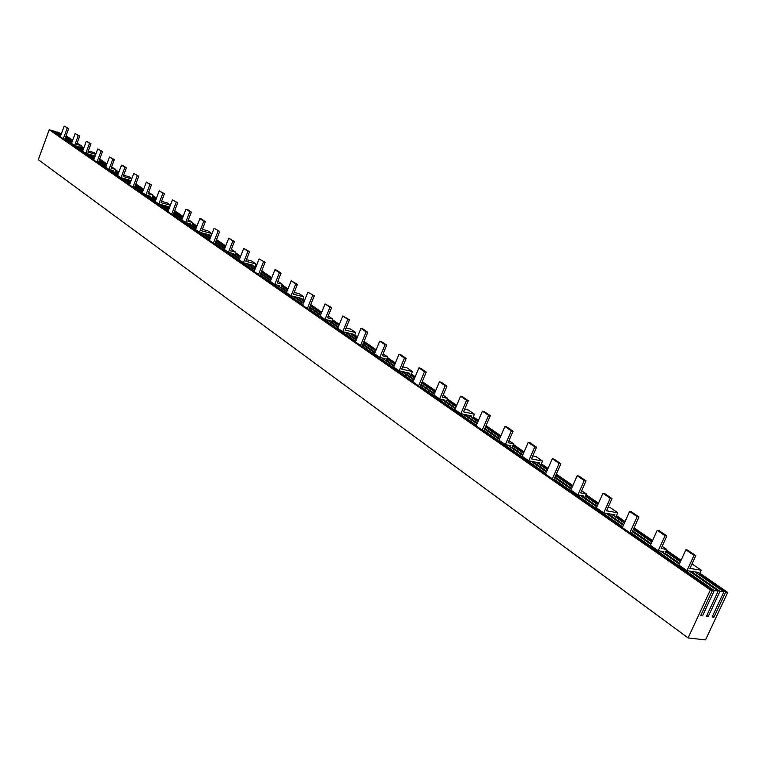 <?xml version="1.0" encoding="UTF-8"?>
<svg xmlns="http://www.w3.org/2000/svg" width="766" height="766" viewBox="0 0 766 766"><rect width="100%" height="100%" fill="white"/><g stroke="black" fill="none" stroke-linecap="round" stroke-linejoin="round"><path stroke-width="1.15" d="M718.182 591.074L706.453 616.276L708.253 616.506L719.973 591.333L723.851 591.888L712.131 616.994L713.922 617.224L725.632 592.137L727.7 592.434L705.524 639.916L688.098 637.915L710.379 589.973L712.485 590.27L700.737 615.548L702.546 615.778L714.295 590.529L718.182 591.074L689.276 571.034M679.298 564.111L660.512 551.089M708.253 616.506L706.817 615.481M719.973 591.333L691.066 571.302M679.643 563.383L665.032 553.263L664.706 553.99M650.822 544.367L632.352 531.556M623.352 525.313L606.002 513.277M596.838 506.929L580.14 495.343M651.157 543.649L632.678 530.848M623.677 524.605L607.773 513.584M597.154 506.23L584.649 497.565L584.343 498.264M571.225 489.168L554.728 477.725M546.474 472L530.991 461.266M522.536 455.406L507.619 445.056M571.532 488.478L555.034 477.046M546.771 471.329L532.743 461.601M522.833 454.736L512.1 447.306L511.812 447.966M499.384 439.339L484.581 429.075M476.969 423.799L463.085 414.176M455.253 408.738L441.858 399.45M499.662 438.688L484.859 428.424M477.247 423.148L464.809 414.54M455.521 408.106L446.3 401.71L446.023 402.341M434.207 394.145L420.869 384.896M413.812 380.003L401.327 371.338M394.03 366.282L381.956 357.913M434.475 393.523L421.128 384.273M414.071 379.381L403.012 371.721M394.279 365.669L386.332 360.164L386.083 360.776M374.823 352.963L362.739 344.585M356.18 340.037L344.901 332.214M338.084 327.484L327.159 319.91M375.072 352.36L362.988 343.991M356.429 339.443L346.558 332.607M338.323 326.89L331.477 322.151L331.238 322.735M320.485 315.286L309.502 307.673M303.384 303.422L293.148 296.327M286.762 291.894L276.842 285.019M320.724 314.702L309.742 307.089M303.614 302.848L294.776 296.729M286.982 291.329L281.093 287.24L280.863 287.805M270.58 280.672L260.564 273.73M254.839 269.756L245.513 263.293M239.509 259.128L230.47 252.857M270.8 280.117L260.785 273.175M255.059 269.201L247.121 263.705M239.72 258.582L234.655 255.068L234.444 255.614M224.582 248.778L215.418 242.42M210.037 238.695L201.535 232.787M195.866 228.862L187.613 223.136M224.792 248.232L215.629 241.884M210.248 238.159L203.095 233.209M196.067 228.335L191.72 225.319L191.519 225.846M182.049 219.287L173.643 213.455M168.577 209.941L160.793 204.541M155.431 200.826L147.867 195.579M182.251 218.76L173.844 212.929M168.779 209.424L162.325 204.953M155.632 200.319L151.907 197.733L151.716 198.25M142.61 191.931L134.873 186.569M130.096 183.246L122.943 178.296M117.868 174.772L110.917 169.956M142.802 191.423L135.065 186.061M130.277 182.748L124.446 178.708M118.06 174.284L114.89 172.091L114.709 172.58M723.851 591.888L694.925 571.886M713.922 617.224L712.495 616.218M725.632 592.137L699.435 574.04L699.099 574.768M680.361 561.813L665.75 551.702M651.856 542.098L633.367 529.316M624.357 523.082L611.594 514.254M680.696 561.085L666.075 550.993M652.182 541.39L633.683 528.607M624.673 522.383L616.103 516.456L615.787 517.155M597.825 504.727L585.31 496.081M572.183 487.004L555.676 475.581M547.412 469.864L536.516 462.338M598.131 504.038L585.617 495.391M572.489 486.324L555.972 474.91M547.709 469.204L541.007 464.569L540.71 465.24M523.456 453.3L512.722 445.879M500.275 437.271L485.462 427.026M477.84 421.76L468.533 415.316M523.743 452.639L513 445.218M500.562 436.62L485.74 426.384M478.118 421.118L472.976 417.566L472.708 418.207M456.105 406.727L446.875 400.34M435.05 392.163L421.693 382.923M414.636 378.04L406.679 372.544M456.373 406.095L447.143 399.718M435.308 391.541L421.951 382.311M414.894 377.427L411.074 374.794L410.815 375.407M394.835 364.348L386.878 358.852M375.618 351.058L363.524 342.699M356.956 338.16L350.148 333.449M395.084 363.745L387.127 358.249M375.857 350.464L363.764 342.105M357.195 337.567L354.486 335.7L354.246 336.284M338.84 325.627L331.994 320.887M321.232 313.447L310.24 305.854M304.112 301.613L298.309 297.601M339.07 325.043L332.224 320.312M321.461 312.873L310.469 305.28M304.341 301.048L302.58 299.832L302.35 300.396M287.47 290.103L281.572 286.024M271.279 278.91L261.254 271.978M255.528 268.014L250.578 264.586M287.7 289.548L281.802 285.469M271.499 278.355L261.474 271.423M255.739 267.468L254.781 266.798L254.561 267.344M240.189 257.405L235.114 253.9M225.242 247.073L216.079 240.735M210.698 237.01L206.494 234.099M240.4 256.859L235.325 253.355M225.453 246.537L216.28 240.198M210.899 236.483L210.42 236.818M196.508 227.196L192.161 224.189M182.681 217.64L174.265 211.818M169.2 208.314L165.648 205.853M196.709 226.679L192.362 223.672M182.882 217.123L174.466 211.301M156.044 199.217L152.329 196.642M143.213 190.341L135.467 184.989M130.689 181.676L127.702 179.617M156.235 198.71L152.52 196.144M143.405 189.844L135.659 184.491M712.485 590.27L50.929 130.21L49.235 129.722L38.3 159.663L688.098 637.915M702.546 615.778L701.11 614.744M714.295 590.529L631.653 533.107L631.328 533.825M622.662 526.855L554.077 479.21L553.78 479.899M545.832 473.474L483.968 430.502L483.691 431.153M476.356 425.207L420.295 386.255L420.027 386.887M413.247 381.353L362.203 345.897L361.954 346.5M355.654 341.339L308.995 308.928L308.765 309.512M302.886 304.676L260.086 274.937L259.865 275.501M254.36 270.963L214.968 243.588L214.748 244.134M209.587 239.854L173.212 214.576L173.011 215.102M168.147 211.062L134.462 187.66L134.27 188.168M129.684 184.338L98.402 162.603L98.22 163.091M93.883 159.462L64.765 139.23L64.593 139.709M105.938 166.5L98.795 161.549M94.275 158.409L87.697 153.851M82.881 150.509L78.908 147.752L79.243 146.861L74.58 145.53L71.516 143.395L75.145 133.543L79.702 136.07L76.648 144.334L81.301 145.664L80.2 148.652M106.12 166.011L98.977 161.061M94.457 157.93L89.172 154.272M83.054 150.031L80.382 148.173M118.452 173.221L115.283 171.029M106.512 164.958L99.369 160.017M94.84 156.886L95.147 155.967L85.792 153.305L82.651 151.132L86.338 141.164L90.972 143.74L87.879 152.099L95.779 154.349M118.634 172.733L115.465 170.54M106.685 164.479L99.542 159.539M60.476 136.252L52.385 130.632L55.525 131.541L60.849 135.237M76.476 146.067L78.908 147.752M71.745 142.782L65.139 138.206M61.021 134.768L56.971 131.953L61.395 133.763L61.539 133.274M71.918 142.313L65.311 137.736M92.36 155.172L94.812 156.867M83.437 149.006L80.756 147.149M72.291 141.298L65.684 136.731M83.609 148.527L80.928 146.679M72.464 140.829L65.857 136.262M727.7 592.434L699.827 573.188M681.079 560.252L666.458 550.16M652.555 540.566L634.057 527.793M625.046 521.569L616.467 515.652M598.485 503.243L585.971 494.597M572.834 485.539L556.317 474.135M548.044 468.419L541.342 463.794M524.078 451.873L513.335 444.462M500.887 435.864L486.056 425.637M478.434 420.371L473.292 416.828M456.689 405.358L447.449 398.981M435.615 390.813L422.248 381.592M415.191 376.719L411.371 374.076M395.371 363.036L387.424 357.55M376.144 349.765L364.051 341.416M357.483 336.887L354.773 335.01M339.348 324.372L332.501 319.642M321.73 312.212L310.737 304.619M304.609 300.387L302.848 299.171M287.959 288.897L282.06 284.818M271.758 277.713L261.733 270.791M255.988 266.827L255.03 266.166M240.648 256.237L235.574 252.732M225.702 245.915L216.519 239.586M196.948 226.075L192.592 223.069M183.112 216.519L174.696 210.707M156.465 198.126L152.74 195.56M143.615 189.259L135.869 183.917M118.845 172.168L115.676 169.975M106.895 163.914L99.752 158.983M83.81 147.982L81.129 146.134M72.665 140.283L66.058 135.726M710.379 589.973L49.235 129.722M68.681 128.564L64.21 126.084L68.681 128.564L64.765 139.23M67.226 128.142L63.3 138.809M64.21 126.084L60.303 136.731M95.951 153.889L94.065 152.587L88.301 150.94M85.792 153.305L89.488 143.319L86.338 141.164M89.488 143.319L90.972 143.74M81.301 145.664L77.069 143.213M74.58 145.53L78.228 135.639L75.145 133.543M78.228 135.639L79.702 136.07M102.5 151.591L97.78 148.968L102.5 151.591L98.402 162.603M101.007 151.17L96.909 162.181M97.78 148.968L93.701 159.95M138.751 176.285L133.763 173.499L138.751 176.285L134.462 187.66M137.229 175.854L132.939 187.239M133.763 173.499L129.492 184.845M177.712 202.818L172.436 199.849L177.712 202.818L173.212 214.576M176.161 202.396L171.651 214.164M172.436 199.849L167.946 211.588M219.698 231.418L214.097 228.249L219.698 231.418L214.968 243.588M218.119 230.987L213.379 243.176M214.097 228.249L209.377 240.4M265.084 262.317L259.109 258.937L265.084 262.317L260.086 274.937M263.466 261.895L258.468 274.534M259.109 258.937L254.14 271.518M314.28 295.82L307.903 292.191L314.28 295.82L308.995 308.928M312.633 295.417L307.348 308.526M307.903 292.191L302.647 305.261M367.804 332.272L362.653 328.767L360.968 328.365L366.119 331.87L367.804 332.272L362.203 345.897M366.119 331.87L360.527 345.504M360.968 328.365L355.405 341.942M426.241 372.075L420.611 368.235L418.897 367.852L424.536 371.692L426.241 372.075L420.295 386.255M424.536 371.692L418.581 385.882M418.897 367.852L412.979 381.985M490.317 415.708L484.131 411.495L482.389 411.122L488.584 415.344L490.317 415.708L483.968 430.502M488.584 415.344L482.226 430.138M482.389 411.122L476.079 425.867M560.875 463.765L554.048 459.112L552.286 458.767L559.113 463.42L560.875 463.765L554.077 479.21M559.113 463.42L552.315 478.884M552.286 458.767L545.526 474.164M638.959 516.945L631.385 511.784L629.604 511.468L637.178 516.629L638.959 516.945L631.653 533.107M637.178 516.629L629.863 532.81M629.604 511.468L622.337 527.573M131.857 178.574L129.291 176.812L123.613 175.232M130.201 181.341L130.546 180.412L120.999 177.75L124.868 167.428L126.38 167.859L123.144 176.486L131.742 178.88M126.38 167.859L123 165.552L121.488 165.13L124.868 167.428M120.999 177.75L117.629 175.414L121.488 165.13M170.425 205.106L167.103 202.818L161.53 201.305M168.185 207.605L168.549 206.648L158.801 203.995L162.861 193.329L164.412 193.76L161.013 202.674L170.378 205.221M164.412 193.76L159.232 190.849L162.861 193.329M158.801 203.995L155.182 201.487L159.232 190.849M209.061 235.88L209.453 234.884L199.505 232.251L203.775 221.211L205.345 221.642L201.774 230.872L211.713 233.496L210.631 236.292M211.713 233.496L207.787 230.805L202.358 229.36M205.345 221.642L201.429 218.971L199.859 218.54L203.775 221.211M199.505 232.251L195.598 229.551L199.859 218.54M253.182 266.396L253.594 265.362L243.444 262.767L247.945 251.325L249.553 251.746L245.79 261.311L255.921 263.906L254.781 266.798M255.921 263.906L251.679 260.995L246.441 259.645M249.553 251.746L243.712 248.433L247.945 251.325M243.444 262.767L239.231 259.837L243.712 248.433M300.952 299.429L301.383 298.357L291.032 295.8L295.791 283.937L297.428 284.349L293.455 294.268L303.786 296.825L302.58 299.832M303.786 296.825L299.19 293.665L294.192 292.421M297.428 284.349L291.195 280.796L295.791 283.937M291.032 295.8L286.465 292.631L291.195 280.796M352.839 335.307L353.289 334.196L342.747 331.707L347.774 319.365L349.449 319.776L345.236 330.079L355.769 332.578L354.486 335.7M355.769 332.578L350.771 329.141L346.079 328.02M349.449 319.776L342.775 315.956L347.774 319.365M342.747 331.707L337.768 328.25L342.775 315.956M409.389 374.411L409.867 373.253L399.134 370.849L404.477 358.019L406.181 358.411L401.71 369.135L412.424 371.548L411.074 374.794M412.424 371.548L406.966 367.795L402.667 366.818M406.181 358.411L400.704 354.687L399.009 354.294L404.477 358.019M399.134 370.849L393.695 367.077L399.009 354.294M471.262 417.211L471.779 416.005L460.864 413.707L466.551 400.331L468.285 400.704L463.526 411.888L474.422 414.186L472.976 417.566M474.422 414.186L468.438 410.069L464.636 409.264M468.285 400.704L462.291 396.625L460.558 396.242L466.551 400.331M460.864 413.707L454.899 409.571L460.558 396.242M539.264 464.234L539.819 462.97L528.732 460.826L534.821 446.865L536.573 447.22L531.48 458.891L542.548 461.046L541.007 464.569M542.548 461.046L535.961 456.507L532.791 455.894M536.573 447.22L529.967 442.719L528.214 442.365L534.821 446.865M528.732 460.826L522.163 456.268L528.214 442.365M614.342 516.15L614.935 514.838L603.704 512.875L610.243 498.273L612.024 498.599L606.557 510.807L617.76 512.77L616.103 516.456M617.76 512.77L610.464 507.762L608.108 507.341M612.024 498.599L604.709 493.62L602.928 493.285L610.243 498.273M603.704 512.875L596.436 507.829L602.928 493.285M697.654 573.772L698.295 572.394L686.958 570.68L694.015 555.369L695.815 555.656L689.907 568.458L701.216 570.172L699.435 574.04M701.216 570.172L693.106 564.599L691.784 564.389M695.815 555.656L687.667 550.112L685.876 549.825L694.015 555.369M686.958 570.68L678.868 565.059L685.876 549.825M113.397 171.67L113.741 170.741L108.983 169.41L112.803 159.204L114.306 159.634L111.108 168.166L115.858 169.497L114.89 172.091M115.858 169.497L111.568 166.94M114.306 159.634L109.5 156.953L112.803 159.204M108.983 169.41L105.698 167.132L109.5 156.953M150.385 197.322L150.749 196.364L145.894 195.033L149.887 184.491L151.429 184.912L148.077 193.731L152.922 195.062L151.907 197.733M152.922 195.062L148.585 192.4M151.429 184.912L146.344 182.069L149.887 184.491M145.894 195.033L142.361 192.582L146.344 182.069M190.16 224.907L190.542 223.921L185.592 222.6L189.796 211.684L191.356 212.105L187.842 221.23L192.793 222.552L191.72 225.319M192.793 222.552L188.407 219.775M191.356 212.105L187.536 209.501L185.975 209.08L189.796 211.684M185.592 222.6L181.791 219.957L185.975 209.08M233.065 254.657L233.467 253.632L228.412 252.33L232.835 241.022L234.434 241.443L230.738 250.894L235.775 252.205L234.655 255.068M235.775 252.205L231.361 249.285M234.434 241.443L228.708 238.207L232.835 241.022M228.412 252.33L224.304 249.477L228.708 238.207M279.466 286.838L279.896 285.775L274.735 284.492L279.408 272.763L281.036 273.184L277.129 282.98L282.281 284.272L281.093 287.24M282.281 284.272L277.838 281.208M281.036 273.184L276.555 270.13L274.937 269.718L279.408 272.763M274.735 284.492L270.293 281.4L274.937 269.718M329.82 321.758L330.27 320.657L325.014 319.393L329.955 307.223L331.611 307.626L327.484 317.804L332.731 319.068L331.477 322.151M332.731 319.068L328.231 315.965M331.611 307.626L325.09 303.91L329.955 307.223M325.014 319.393L320.178 316.042L325.09 303.91M384.656 359.781L385.126 358.632L379.773 357.416L385.011 344.748L386.706 345.15L382.32 355.73L387.663 356.956L386.332 360.164M387.663 356.956L383.115 353.815M386.706 345.15L381.401 341.531L379.706 341.138L385.011 344.748M379.773 357.416L374.497 353.748L379.706 341.138M444.586 401.346L445.084 400.149L439.646 398.981L445.218 385.786L446.942 386.169L442.279 397.19L447.708 398.368L446.3 401.71M447.708 398.368L443.121 395.199M446.942 386.169L441.13 382.215L439.406 381.832L445.218 385.786M439.646 398.981L433.862 394.969L439.406 381.832M510.357 446.961L510.903 445.707L505.368 444.606L511.324 430.846L513.067 431.21L508.088 442.71L513.613 443.82L512.1 447.306M513.613 443.82L508.988 440.632M513.067 431.21L506.68 426.853L504.928 426.49L511.324 430.846M505.368 444.606L499.011 440.201L504.928 426.49M582.888 497.249L583.462 495.947L577.851 494.932L584.238 480.55L586.009 480.885L580.676 492.911L586.268 493.926L584.649 497.565M586.268 493.926L581.633 490.738M586.009 480.885L578.943 476.069L577.171 475.734L584.238 480.55M577.851 494.932L570.833 490.058L577.171 475.734M663.251 552.985L663.873 551.616L658.205 550.716L665.08 535.654L666.87 535.951L661.125 548.542L666.774 549.452L665.032 553.263M666.774 549.452L662.159 546.263M666.87 535.951L659.019 530.599L657.228 530.302L665.08 535.654M658.205 550.716L650.401 545.296L657.228 530.302"/></g></svg>
